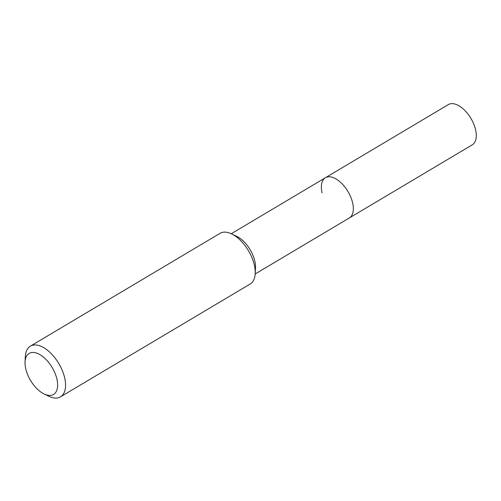 <?xml version="1.0" encoding="UTF-8"?>
<svg xmlns="http://www.w3.org/2000/svg" width="501" height="501" viewBox="0 0 501 501"><rect width="100%" height="100%" fill="white"/><g stroke="black" fill="none" stroke-linecap="round" stroke-linejoin="round"><path stroke-width="0.75" d="M25.05 361.86L25.319 356.574A29.484 15.55 59.3 0 1 30.361 346.16L220.02 233.341A29.484 15.55 59.3 0 1 231.575 233.879L236.741 236.353A23.403 12.343 59.3 0 1 254.784 260.971A23.403 12.343 59.3 0 1 255.504 267.891L255.209 273.609A29.484 15.55 59.3 0 1 250.168 284.023L60.508 396.842A29.484 15.55 59.3 0 1 48.954 396.304L44.182 394.018A23.866 12.588 59.3 0 1 25.776 368.918A23.866 12.588 59.3 0 1 25.05 361.86A23.866 12.588 59.3 0 1 39.303 354.282A23.866 12.588 59.3 0 1 56.889 378.969A23.866 12.588 59.3 0 1 44.182 394.018M322.105 192.923A23.403 12.343 59.3 0 1 325.393 177.736A23.403 12.343 59.3 0 1 340.693 182.445A23.403 12.343 59.3 0 1 352.61 202.78A23.403 12.343 59.3 0 1 349.322 217.966L472.274 144.827A23.403 12.343 59.3 0 0 475.562 129.64A23.403 12.343 59.3 0 0 463.644 109.306A23.403 12.343 59.3 0 0 448.345 104.596L325.393 177.736A23.403 12.343 59.3 0 1 340.693 182.445A23.403 12.343 59.3 0 1 352.61 202.78A23.403 12.343 59.3 0 1 349.322 217.966L255.191 273.959M231.575 233.879A29.484 15.55 59.3 0 1 254.308 264.891A29.484 15.55 59.3 0 1 255.209 273.609M30.361 346.16A29.484 15.55 59.3 0 1 49.637 352.097A29.484 15.55 59.3 0 1 64.648 377.71A29.484 15.55 59.3 0 1 60.508 396.842M231.262 233.735L325.393 177.736"/></g></svg>
